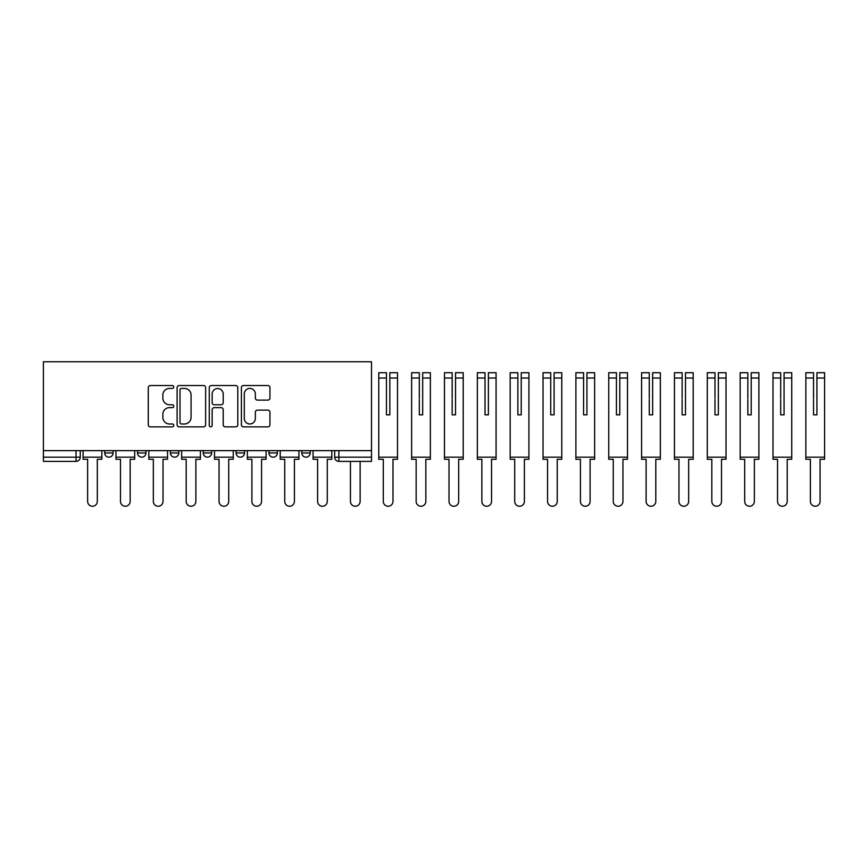 <?xml version="1.0" encoding="UTF-8"?>
<svg xmlns="http://www.w3.org/2000/svg" width="868" height="868" viewBox="0 0 868 868"><rect width="100%" height="100%" fill="white"/><g stroke="black" fill="none" stroke-linecap="round" stroke-linejoin="round"><path stroke-width="1.3" d="M173.763 386.976A1.443 1.443 0 0 0 172.309 385.533L150.348 385.533A2.072 2.072 0 0 0 148.287 387.595L148.287 424.81A2.072 2.072 0 0 0 150.348 426.872L172.309 426.872A1.443 1.443 0 0 0 173.763 425.428A1.443 1.443 0 0 0 172.309 423.975L169.466 423.975A6.618 6.618 0 0 1 162.858 417.367L162.858 414.264A6.618 6.618 0 0 1 169.466 407.645L172.309 407.645A1.443 1.443 0 0 0 173.763 406.202A1.443 1.443 0 0 0 172.309 404.759L169.466 404.759A6.618 6.618 0 0 1 162.858 398.141L162.858 395.038A6.618 6.618 0 0 1 169.466 388.419L172.309 388.419A1.443 1.443 0 0 0 173.763 386.976M301.804 450.633L301.804 452.955L310.223 452.955A4.21 4.21 0 0 1 306.013 457.165A4.21 4.21 0 0 1 301.804 452.955L301.804 450.633M268.95 450.633L268.95 452.955L277.369 452.955A4.21 4.21 0 0 1 273.16 457.165A4.21 4.21 0 0 1 268.95 452.955L268.95 450.633M203.242 450.633L203.242 452.955L211.662 452.955A4.21 4.21 0 0 1 207.452 457.165A4.21 4.21 0 0 1 203.242 452.955L203.242 450.633M267.865 400.105A2.072 2.072 0 0 0 269.937 398.032L269.937 387.595A2.072 2.072 0 0 0 267.865 385.533L243.474 385.533A2.072 2.072 0 0 0 241.402 387.595L241.402 424.81A2.072 2.072 0 0 0 243.474 426.872L267.865 426.872A2.072 2.072 0 0 0 269.937 424.81L269.937 412.191A2.072 2.072 0 0 0 267.865 410.13L257.427 410.13A2.072 2.072 0 0 0 255.355 412.191L255.355 418.452A5.533 5.533 0 0 1 249.832 423.975A5.533 5.533 0 0 1 244.299 418.452L244.299 393.953A5.533 5.533 0 0 1 249.832 388.419A5.533 5.533 0 0 1 255.355 393.953L255.355 398.032A2.072 2.072 0 0 0 257.427 400.105L267.865 400.105M371.504 450.633L43.4 450.633L43.4 361.761L371.504 361.761L371.504 461.375L338.867 461.375A4.21 4.21 0 0 1 334.657 457.165L371.504 457.165M205.64 387.595A2.072 2.072 0 0 0 203.579 385.533L179.188 385.533A2.072 2.072 0 0 0 177.115 387.595L177.115 424.81A2.072 2.072 0 0 0 179.188 426.872L203.579 426.872A2.072 2.072 0 0 0 205.64 424.81L205.64 387.595M211.325 385.533L235.716 385.533A2.072 2.072 0 0 1 237.789 387.595L237.789 424.81A2.072 2.072 0 0 1 235.716 426.872L225.279 426.872A2.072 2.072 0 0 1 223.217 424.81L223.217 409.718A2.072 2.072 0 0 0 221.145 407.645L214.222 407.645A2.072 2.072 0 0 0 212.161 409.718L212.161 425.428A1.443 1.443 0 0 1 210.707 426.872A1.443 1.443 0 0 1 209.264 425.428L209.264 387.595A2.072 2.072 0 0 1 211.325 385.533M334.657 450.633L334.657 457.165M80.257 450.633L80.257 457.165L80.257 450.633M76.037 450.633L76.037 461.375L43.4 461.375L43.4 457.165L80.257 457.165A4.21 4.21 0 0 1 76.037 461.375A4.21 4.21 0 0 0 80.257 457.165M43.4 450.633L43.4 457.165M310.223 450.633L310.223 452.955L310.223 450.633M277.369 452.955L277.369 450.633L277.369 452.955A4.21 4.21 0 0 1 273.16 457.165M244.516 450.633L244.516 452.955A4.21 4.21 0 0 1 240.306 457.165A4.21 4.21 0 0 1 236.096 452.955A4.21 4.21 0 0 0 240.306 457.165A4.21 4.21 0 0 0 244.516 452.955L244.516 450.633M236.096 450.633L236.096 452.955L244.516 452.955M211.662 450.633L211.662 452.955M178.808 450.633L178.808 452.955A4.21 4.21 0 0 1 174.598 457.165A4.21 4.21 0 0 1 170.388 452.955A4.21 4.21 0 0 0 174.598 457.165A4.21 4.21 0 0 0 178.808 452.955L170.388 452.955L170.388 450.633M137.535 450.633L137.535 452.955L145.954 452.955L145.954 450.633L145.954 452.955A4.21 4.21 0 0 1 141.744 457.165A4.21 4.21 0 0 1 137.535 452.955A4.21 4.21 0 0 0 141.744 457.165M104.681 450.633L104.681 452.955L113.111 452.955L113.111 450.633L113.111 452.955A4.21 4.21 0 0 1 108.891 457.165A4.21 4.21 0 0 1 104.681 452.955A4.21 4.21 0 0 0 108.891 457.165M181.455 388.419A1.443 1.443 0 0 0 180.012 389.873L180.012 422.532A1.443 1.443 0 0 0 181.455 423.975L184.461 423.975A6.618 6.618 0 0 0 191.069 417.367L191.069 395.038A6.618 6.618 0 0 0 184.461 388.419L181.455 388.419M223.217 394.061A5.533 5.533 0 0 0 217.684 388.528A5.533 5.533 0 0 0 212.161 394.061L212.161 402.687A2.072 2.072 0 0 0 214.222 404.759L221.145 404.759A2.072 2.072 0 0 0 223.217 402.687L223.217 394.061M83.1 457.165L83.1 459.27L87.625 459.27L87.625 501.389A4.839 4.839 0 0 0 92.464 506.239A4.839 4.839 0 0 0 97.314 501.389L97.314 459.27L101.838 459.27L101.838 457.165L83.1 457.165L83.1 450.633M101.838 457.165L101.838 450.633M115.954 457.165L115.954 459.27L120.478 459.27L120.478 501.389A4.839 4.839 0 0 0 125.317 506.239A4.839 4.839 0 0 0 130.167 501.389L130.167 459.27L134.692 459.27L134.692 457.165L115.954 457.165L115.954 450.633M134.692 457.165L134.692 450.633M148.808 457.165L148.808 459.27L153.332 459.27L153.332 501.389A4.839 4.839 0 0 0 158.171 506.239A4.839 4.839 0 0 0 163.021 501.389L163.021 459.27L167.546 459.27L167.546 457.165L148.808 457.165L148.808 450.633M167.546 457.165L167.546 450.633M181.651 457.165L181.651 459.27L186.186 459.27L186.186 501.389A4.839 4.839 0 0 0 191.025 506.239A4.839 4.839 0 0 0 195.875 501.389L195.875 459.27L200.399 459.27L200.399 457.165L181.651 457.165L181.651 450.633M200.399 457.165L200.399 450.633M214.504 457.165L214.504 459.27L219.04 459.27L219.04 501.389A4.839 4.839 0 0 0 223.879 506.239A4.839 4.839 0 0 0 228.718 501.389L228.718 459.27L233.253 459.27L233.253 457.165L214.504 457.165L214.504 450.633M233.253 457.165L233.253 450.633M247.358 457.165L247.358 459.27L251.894 459.27L251.894 501.389A4.839 4.839 0 0 0 256.733 506.239A4.839 4.839 0 0 0 261.572 501.389L261.572 459.27L266.107 459.27L266.107 457.165L247.358 457.165L247.358 450.633M266.107 457.165L266.107 450.633M280.212 457.165L280.212 459.27L284.737 459.27L284.737 501.389A4.839 4.839 0 0 0 289.586 506.239A4.839 4.839 0 0 0 294.426 501.389L294.426 459.27L298.961 459.27L298.961 457.165L280.212 457.165L280.212 450.633M298.961 457.165L298.961 450.633M313.066 457.165L313.066 459.27L317.59 459.27L317.59 501.389A4.839 4.839 0 0 0 322.44 506.239A4.839 4.839 0 0 0 327.279 501.389L327.279 459.27L331.804 459.27L331.804 457.165L313.066 457.165L313.066 450.633M331.804 457.165L331.804 450.633M350.444 461.375L350.444 501.389A4.839 4.839 0 0 0 355.294 506.239A4.839 4.839 0 0 0 360.133 501.389L360.133 461.375M378.774 457.165L378.774 459.27L383.298 459.27L383.298 501.389A4.839 4.839 0 0 0 388.148 506.239A4.839 4.839 0 0 0 392.987 501.389L392.987 459.27L397.511 459.27L397.511 457.165L378.774 457.165L378.774 372.719L386.455 372.719L386.455 378.036L378.774 378.036M386.455 399.356L386.455 414.839L389.83 414.839L389.83 372.719L397.511 372.719L389.83 372.719M397.511 457.165L397.511 372.719M386.455 398.162L386.455 414.839L389.83 414.839L389.83 399.356M386.455 414.839L389.83 414.839L386.455 414.839L386.455 378.036M389.83 414.839L389.83 398.162M411.627 457.165L411.627 459.27L416.152 459.27L416.152 501.389A4.839 4.839 0 0 0 420.991 506.239A4.839 4.839 0 0 0 425.841 501.389L425.841 459.27L430.365 459.27L430.365 457.165L411.627 457.165L411.627 372.719L419.309 372.719L419.309 378.036L411.627 378.036M422.683 378.036L422.683 372.719L430.365 372.719L430.365 378.036L422.683 378.036L422.683 399.356M419.309 399.356L419.309 414.839L422.683 414.839L422.683 398.162M419.309 398.162L419.309 378.036M430.365 457.165L430.365 378.036M419.309 414.839L422.683 414.839M444.481 457.165L444.481 459.27L449.006 459.27L449.006 501.389A4.839 4.839 0 0 0 453.845 506.239A4.839 4.839 0 0 0 458.695 501.389L458.695 459.27L463.219 459.27L463.219 457.165L444.481 457.165L444.481 372.719L452.163 372.719L452.163 378.036L444.481 378.036M455.537 378.036L455.537 372.719L463.219 372.719L463.219 378.036L455.537 378.036L455.537 399.356M452.163 399.356L452.163 414.839L455.537 414.839L455.537 398.162M452.163 398.162L452.163 378.036M463.219 457.165L463.219 378.036M452.163 414.839L455.537 414.839M477.335 457.165L477.335 459.27L481.859 459.27L481.859 501.389A4.839 4.839 0 0 0 486.698 506.239A4.839 4.839 0 0 0 491.548 501.389L491.548 459.27L496.073 459.27L496.073 457.165L477.335 457.165L477.335 372.719L485.017 372.719L485.017 378.036L477.335 378.036M485.017 399.356L485.017 414.839L488.391 414.839L488.391 372.719L496.073 372.719L488.391 372.719M496.073 457.165L496.073 372.719M485.017 398.162L485.017 414.839L488.391 414.839L488.391 399.356M485.017 414.839L488.391 414.839L485.017 414.839L485.017 378.036M488.391 414.839L488.391 398.162M510.178 457.165L510.178 459.27L514.713 459.27L514.713 501.389A4.839 4.839 0 0 0 519.552 506.239A4.839 4.839 0 0 0 524.402 501.389L524.402 459.27L528.927 459.27L528.927 457.165L510.178 457.165L510.178 372.719L517.87 372.719L517.87 378.036L510.178 378.036M517.87 399.356L517.87 414.839L521.234 414.839L521.234 372.719L528.927 372.719L521.234 372.719M528.927 457.165L528.927 372.719M517.87 398.162L517.87 414.839L521.234 414.839L521.234 399.356M517.87 414.839L521.234 414.839L517.87 414.839L517.87 378.036M521.234 414.839L521.234 398.162M543.032 457.165L543.032 459.27L547.567 459.27L547.567 501.389A4.839 4.839 0 0 0 552.406 506.239A4.839 4.839 0 0 0 557.245 501.389L557.245 459.27L561.78 459.27L561.78 457.165L543.032 457.165L543.032 372.719L550.724 372.719L550.724 378.036L543.032 378.036M550.724 399.356L550.724 414.839L554.088 414.839L554.088 372.719L561.78 372.719L554.088 372.719M561.78 457.165L561.78 372.719M550.724 398.162L550.724 414.839L554.088 414.839L554.088 399.356M550.724 414.839L554.088 414.839L550.724 414.839L550.724 378.036M554.088 414.839L554.088 398.162M575.885 457.165L575.885 459.27L580.421 459.27L580.421 501.389A4.839 4.839 0 0 0 585.26 506.239A4.839 4.839 0 0 0 590.099 501.389L590.099 459.27L594.634 459.27L594.634 457.165L575.885 457.165L575.885 372.719L583.578 372.719L583.578 378.036L575.885 378.036M583.578 399.356L583.578 414.839L586.942 414.839L586.942 372.719L594.634 372.719L586.942 372.719M594.634 457.165L594.634 372.719M583.578 398.162L583.578 414.839L586.942 414.839L586.942 399.356M583.578 414.839L586.942 414.839L583.578 414.839L583.578 378.036M586.942 414.839L586.942 398.162M608.739 457.165L608.739 459.27L613.264 459.27L613.264 501.389A4.839 4.839 0 0 0 618.114 506.239A4.839 4.839 0 0 0 622.953 501.389L622.953 459.27L627.488 459.27L627.488 457.165L608.739 457.165L608.739 372.719L616.432 372.719L616.432 378.036L608.739 378.036M616.432 399.356L616.432 414.839L619.795 414.839L619.795 372.719L627.488 372.719L619.795 372.719M627.488 457.165L627.488 372.719M616.432 398.162L616.432 414.839L619.795 414.839L619.795 399.356M616.432 414.839L619.795 414.839L616.432 414.839L616.432 378.036M619.795 414.839L619.795 398.162M641.593 457.165L641.593 459.27L646.117 459.27L646.117 501.389A4.839 4.839 0 0 0 650.967 506.239A4.839 4.839 0 0 0 655.807 501.389L655.807 459.27L660.331 459.27L660.331 457.165L641.593 457.165L641.593 372.719L649.275 372.719L649.275 378.036L641.593 378.036M652.649 378.036L652.649 372.719L660.331 372.719L660.331 378.036L652.649 378.036L652.649 399.356M649.275 399.356L649.275 414.839L652.649 414.839L652.649 398.162M649.275 398.162L649.275 378.036M660.331 457.165L660.331 378.036M649.275 414.839L652.649 414.839M674.447 457.165L674.447 459.27L678.971 459.27L678.971 501.389A4.839 4.839 0 0 0 683.821 506.239A4.839 4.839 0 0 0 688.66 501.389L688.66 459.27L693.185 459.27L693.185 457.165L674.447 457.165L674.447 372.719L682.129 372.719L682.129 378.036L674.447 378.036M685.503 378.036L685.503 372.719L693.185 372.719L693.185 378.036L685.503 378.036L685.503 399.356M682.129 399.356L682.129 414.839L685.503 414.839L685.503 398.162M682.129 398.162L682.129 378.036M693.185 457.165L693.185 378.036M682.129 414.839L685.503 414.839M707.301 457.165L707.301 459.27L711.825 459.27L711.825 501.389A4.839 4.839 0 0 0 716.675 506.239A4.839 4.839 0 0 0 721.514 501.389L721.514 459.27L726.039 459.27L726.039 457.165L707.301 457.165L707.301 372.719L714.982 372.719L714.982 378.036L707.301 378.036M718.357 378.036L718.357 372.719L726.039 372.719L726.039 378.036L718.357 378.036L718.357 399.356M714.982 399.356L714.982 414.839L718.357 414.839L718.357 398.162M714.982 398.162L714.982 378.036M726.039 457.165L726.039 378.036M714.982 414.839L718.357 414.839M740.154 457.165L740.154 459.27L744.679 459.27L744.679 501.389A4.839 4.839 0 0 0 749.518 506.239A4.839 4.839 0 0 0 754.368 501.389L754.368 459.27L758.892 459.27L758.892 457.165L740.154 457.165L740.154 372.719L747.836 372.719L747.836 378.036L740.154 378.036M751.211 378.036L751.211 372.719L758.892 372.719L758.892 378.036L751.211 378.036L751.211 399.356M747.836 399.356L747.836 414.839L751.211 414.839L751.211 398.162M747.836 398.162L747.836 378.036M758.892 457.165L758.892 378.036M747.836 414.839L751.211 414.839M773.008 457.165L773.008 459.27L777.533 459.27L777.533 501.389A4.839 4.839 0 0 0 782.372 506.239A4.839 4.839 0 0 0 787.222 501.389L787.222 459.27L791.746 459.27L791.746 457.165L773.008 457.165L773.008 372.719L780.69 372.719L780.69 378.036L773.008 378.036M784.064 378.036L784.064 372.719L791.746 372.719L791.746 378.036L784.064 378.036L784.064 399.356M780.69 399.356L780.69 414.839L784.064 414.839L784.064 398.162M780.69 398.162L780.69 378.036M791.746 457.165L791.746 378.036M780.69 414.839L784.064 414.839M805.862 457.165L805.862 459.27L810.386 459.27L810.386 501.389A4.839 4.839 0 0 0 815.226 506.239A4.839 4.839 0 0 0 820.076 501.389L820.076 459.27L824.6 459.27L824.6 457.165L805.862 457.165L805.862 372.719L813.544 372.719L813.544 378.036L805.862 378.036M816.918 378.036L816.918 372.719L824.6 372.719L824.6 378.036L816.918 378.036L816.918 399.356M813.544 399.356L813.544 414.839L816.918 414.839L816.918 398.162M813.544 398.162L813.544 378.036M824.6 457.165L824.6 378.036M813.544 414.839L816.918 414.839M338.867 450.633L338.867 461.375M397.511 378.036L389.83 378.036M496.073 378.036L488.391 378.036M528.927 378.036L521.234 378.036M561.78 378.036L554.088 378.036M594.634 378.036L586.942 378.036M627.488 378.036L619.795 378.036M386.455 372.719L378.774 372.719M485.017 372.719L477.335 372.719M517.87 372.719L510.178 372.719M550.724 372.719L543.032 372.719M583.578 372.719L575.885 372.719M616.432 372.719L608.739 372.719"/></g></svg>
